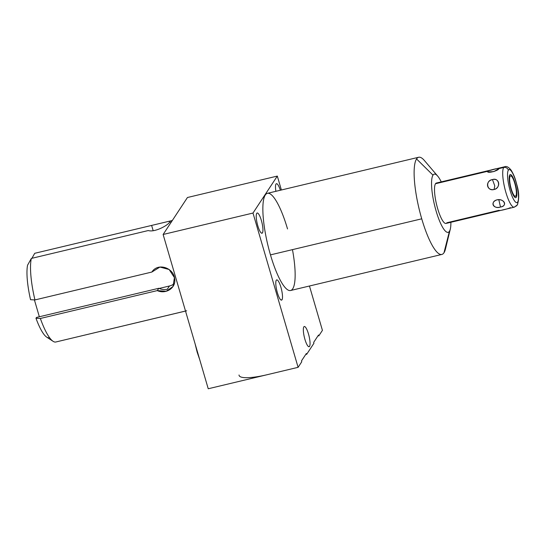 <?xml version="1.0" encoding="UTF-8"?>
<svg xmlns="http://www.w3.org/2000/svg" width="546" height="546" viewBox="0 0 546 546"><rect width="100%" height="100%" fill="white"/><g stroke="black" fill="none" stroke-linecap="round" stroke-linejoin="round"><path stroke-width="0.82" d="M292.465 249.638A49.952 11.568 -103.4 0 1 290.588 290.506A49.952 11.568 -103.4 0 1 270.468 254.88A49.952 11.568 -103.4 0 1 267.41 193.325L418.68 157.255A49.952 11.568 76.6 0 0 416.55 158.941L432.998 175.15A29.914 6.927 76.6 0 1 437.667 176.065A29.914 6.927 76.6 0 1 441.243 181.873A29.914 6.927 76.6 0 0 432.998 175.15A29.914 6.927 76.6 0 0 436.104 211.002A29.914 6.927 76.6 0 0 449.426 231.327A29.914 6.927 76.6 0 0 450.88 222.29A29.914 6.927 76.6 0 1 450.313 229.088L445.461 249.01A49.952 11.568 -103.4 0 1 443.98 252.757A49.952 11.568 76.6 0 0 446.225 243.919M498.989 210.326L446.915 222.748A20.775 4.812 -103.4 0 1 437.667 208.633A20.775 4.812 -103.4 0 1 435.51 183.729A20.775 4.812 -103.4 0 1 437.496 183.258M239.025 374.986A35.613 7.378 -16.3 0 0 267.192 374.699L298.102 367.328L301.761 361.766L298.102 367.328L252.989 213.049L277.313 176.078L252.989 213.049L163.124 234.48L187.449 197.509L277.313 176.078L187.449 197.509L163.124 234.48L208.238 388.759L298.102 367.328L252.989 213.049L163.124 234.48L208.238 388.759L267.192 374.699A35.613 7.378 163.7 0 1 239.087 375.45M318.768 335.92A35.613 7.378 -16.3 0 0 318.141 335.578A35.613 7.378 163.7 0 1 318.768 335.92L322.427 330.35L318.768 335.92L318.509 335.026L318.768 335.92M313.923 343.277L306.606 354.402A35.613 7.378 -16.3 0 0 305.985 354.067A35.613 7.378 163.7 0 1 306.606 354.402L313.923 343.277L313.663 342.383L318.509 335.026L313.663 342.383L313.923 343.277M277.313 176.078L281.381 189.994L277.313 176.078M309.459 286.008L322.427 330.35L309.459 286.008M301.761 361.766L301.501 360.872L306.347 353.515L306.606 354.402L306.347 353.515L301.501 360.872L301.761 361.766M262.442 232.883A10.401 2.409 -103.4 0 1 257.814 225.819A10.401 2.409 -103.4 0 1 256.736 213.35A10.401 2.409 -103.4 0 1 261.363 220.42A10.401 2.409 -103.4 0 1 262.442 232.883L261.445 233.122L262.442 232.883A10.401 2.409 76.6 0 0 261.657 221.478A10.401 2.409 76.6 0 0 257.173 213.001A10.401 2.409 76.6 0 0 256.736 213.35A10.401 2.409 76.6 0 0 257.514 224.754A10.401 2.409 76.6 0 0 261.998 233.231A10.401 2.409 76.6 0 0 262.442 232.883M275.887 191.305A10.401 2.409 -103.4 0 1 275.996 184.07A10.401 2.409 -103.4 0 1 280.357 190.24A10.401 2.409 76.6 0 0 276.44 183.722A10.401 2.409 76.6 0 0 275.996 184.07A10.401 2.409 76.6 0 0 275.887 191.305M282.002 299.768A10.401 2.409 -103.4 0 1 277.368 292.697A10.401 2.409 -103.4 0 1 276.29 280.235A10.401 2.409 -103.4 0 1 280.924 287.298A10.401 2.409 -103.4 0 1 282.002 299.768L281.006 300L282.002 299.768A10.401 2.409 76.6 0 0 281.217 288.363A10.401 2.409 76.6 0 0 276.733 279.886A10.401 2.409 76.6 0 0 276.29 280.235A10.401 2.409 76.6 0 0 277.075 291.639A10.401 2.409 76.6 0 0 281.559 300.116A10.401 2.409 76.6 0 0 282.002 299.768M309.548 346.389A10.401 2.409 -103.4 0 1 304.921 339.325A10.401 2.409 -103.4 0 1 303.835 326.856A10.401 2.409 -103.4 0 1 308.47 333.927A10.401 2.409 -103.4 0 1 309.548 346.389L308.551 346.628L309.548 346.389A10.401 2.409 76.6 0 0 308.763 334.985A10.401 2.409 76.6 0 0 304.279 326.508A10.401 2.409 76.6 0 0 303.835 326.856A10.401 2.409 76.6 0 0 304.62 338.261A10.401 2.409 76.6 0 0 309.104 346.737A10.401 2.409 76.6 0 0 309.548 346.389M441.85 254.443A49.952 11.568 76.6 0 0 443.98 252.757L449.426 231.327A29.914 6.927 76.6 0 1 436.104 211.002A29.914 6.927 76.6 0 1 432.998 175.15L416.55 158.941A49.952 11.568 76.6 0 0 421.737 218.816L270.468 254.88L421.737 218.816A49.952 11.568 76.6 0 0 441.85 254.443L290.588 290.506A49.952 11.568 -103.4 0 1 270.468 254.88A49.952 11.568 -103.4 0 1 265.281 195.011A49.952 11.568 -103.4 0 1 287.53 228.951M437.667 176.065L424.351 160.476A49.952 11.568 -103.4 0 0 416.55 158.941A49.952 11.568 -103.4 0 0 421.737 218.816A49.952 11.568 -103.4 0 0 443.98 252.757L449.426 231.327A29.914 6.927 76.6 0 0 450.313 229.088M517.676 202.054A16.974 3.931 76.6 0 0 515.915 181.709A16.974 3.931 76.6 0 0 508.353 170.175A16.974 3.931 76.6 0 0 510.114 190.52A16.974 3.931 76.6 0 0 517.676 202.054A3.802 3.61 33.3 0 1 517.253 205.003A3.802 3.61 -146.7 0 0 517.676 202.054A16.974 3.931 76.6 0 0 515.915 181.709A16.974 3.931 76.6 0 0 508.353 170.175A16.974 3.931 76.6 0 0 510.114 190.52A16.974 3.931 76.6 0 0 517.676 202.054M510.135 176.262A10.497 2.43 -103.4 0 1 514.81 183.395A10.497 2.43 -103.4 0 1 515.895 195.973A10.497 2.43 -103.4 0 1 511.227 188.841A10.497 2.43 -103.4 0 1 510.135 176.262A10.497 2.43 76.6 0 0 510.926 187.769A10.497 2.43 76.6 0 0 515.451 196.328A10.497 2.43 76.6 0 0 515.895 195.973A10.497 2.43 76.6 0 0 515.103 184.466A10.497 2.43 76.6 0 0 510.585 175.908A10.497 2.43 76.6 0 0 510.135 176.262M503.719 167.465A3.802 3.61 33.3 0 1 508.353 170.175A3.802 3.61 -146.7 0 0 503.719 167.465A20.775 4.812 76.6 0 0 505.282 190.247A20.775 4.812 76.6 0 0 514.236 207.18A20.775 4.812 -103.4 0 1 505.282 190.247A20.775 4.812 -103.4 0 1 503.719 167.465A20.775 4.812 -103.4 0 1 504.6 166.769A20.775 4.812 76.6 0 0 503.719 167.465L498.907 168.612L503.719 167.465M500.784 210.387L446.027 223.444A20.775 4.812 -103.4 0 1 437.073 206.511A20.775 4.812 -103.4 0 1 435.51 183.729L487.674 171.294C486.322 173.826 498.327 170.966 498.907 168.612L497.345 168.496M514.236 207.18A20.775 4.812 76.6 0 0 515.124 206.484A3.802 3.61 -146.7 0 0 517.253 205.003L514.236 207.18L506.845 208.947M507.029 208.9L502.32 210.012M492.465 179.579C484.896 181.258 486.466 190.97 494.069 189.503C501.208 187.449 499.631 177.743 492.465 179.579C485.032 180.48 486.834 191.646 494.069 189.503L494.765 185.831L492.465 179.579L494.765 185.831L494.069 189.503C501.092 188.247 499.283 177.081 492.465 179.579M500.484 207.009C507.807 205.705 504.484 198.662 497.085 199.822C489.742 202.184 493.072 209.22 500.484 207.009L498.839 199.761L497.085 199.822C489.735 201.563 493.564 209.657 500.484 207.009C507.814 206.258 503.992 198.164 497.085 199.822L498.839 199.761L500.484 207.009M495.748 168.891L488.09 170.946M487.981 171.929L493.85 171.587L498.907 168.612C500.245 167.54 489.1 170.202 487.674 171.294L435.51 183.729A20.775 4.812 -103.4 0 1 436.39 183.033L491.147 169.977M514.892 196.212L515.895 195.973L514.892 196.212M510.319 207.63C508.892 208.722 497.747 211.377 499.085 210.306M487.674 171.294L489.312 172.249L487.674 171.294M186.664 310.783L55.788 342.008A45.584 10.558 -103.4 0 1 40.363 318.475L157.275 290.602C166.175 294.642 176.549 287.571 174.611 278.46C173.532 267.793 157.903 262.373 151.856 272.051L34.944 299.931A45.584 10.558 -103.4 0 1 31.347 258.429L148.259 230.549C154.873 232.657 168.311 225.048 169.513 222.236L171.485 221.765L169.513 222.236L169.328 221.389M53.078 341.305L46.703 337.135A39.885 9.241 -103.4 0 1 35.975 318.243L40.363 318.475A45.584 10.558 76.6 0 0 53.078 341.305A45.584 10.558 76.6 0 0 55.788 342.008L185.51 311.036M169.513 222.236C168.311 225.048 154.873 232.657 148.259 230.549L31.347 258.429L27.559 265.213L31.347 258.429A45.584 10.558 76.6 0 0 34.944 299.931L30.549 299.693A39.885 9.241 -103.4 0 1 27.559 265.213A39.885 9.241 76.6 0 0 30.549 299.693L34.944 299.931L151.856 272.051L159.917 267.055L169.151 269.519L174.447 277.648L172.986 286.561L166.161 291.271L157.275 290.602L40.363 318.475L35.975 318.243A39.885 9.241 76.6 0 0 48.785 337.79M34.719 253.303L31.934 258.285L34.719 253.303L151.631 225.423L34.719 253.303M34.412 299.904L39.346 316.769L34.412 299.904M36.5 317.444L35.975 318.243L36.5 317.444L158.804 288.281L36.5 317.444M167.404 221.662L151.631 225.423L153.153 230.637L151.631 225.423M174.358 283.565A12.824 12.189 33.3 0 1 169.458 285.995L159.173 288.452L169.458 285.995L167.349 289.203A12.824 12.189 33.3 0 1 158.804 288.281L157.275 290.602L158.804 288.281A12.824 12.189 33.3 0 0 167.349 289.203L169.458 285.995A12.824 12.189 33.3 0 0 174.358 283.565M195.093 343.809L197.167 352.17A6.6 1.365 -16.3 0 0 197.632 352.498A6.6 1.365 163.7 0 1 197.167 352.17L199.768 359.794M516.277 197.263A11.869 2.75 76.6 0 0 515.383 184.248A11.869 2.75 76.6 0 0 510.264 174.57A11.869 2.75 76.6 0 0 509.759 174.973A11.869 2.75 76.6 0 0 510.653 187.988A11.869 2.75 76.6 0 0 515.772 197.666A11.869 2.75 76.6 0 0 516.277 197.263M497.208 168.53L504.6 166.769C506.476 165.916 508.681 167.096 511.22 170.304C514.939 176.686 515.567 180.18 516.919 185.08C519.185 192.615 519.294 199.256 517.253 205.003M167.253 221.696L172.324 220.488"/></g></svg>
